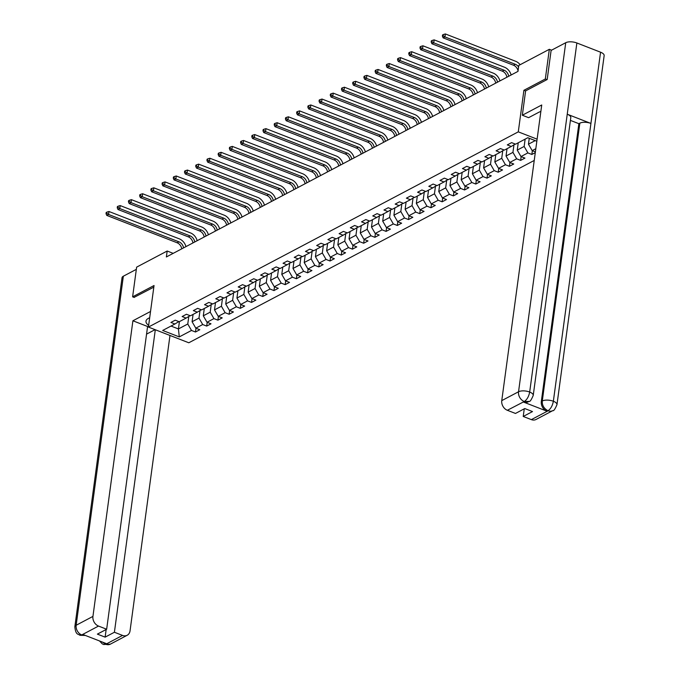 <?xml version="1.0" encoding="UTF-8"?>
<svg xmlns="http://www.w3.org/2000/svg" width="679" height="679" viewBox="0 0 679 679"><rect width="100%" height="100%" fill="white"/><g stroke="black" fill="none" stroke-linecap="round" stroke-linejoin="round"><path stroke-width="1.02" d="M546.96 79.63L545.322 78.993L523.908 90.299L518.289 131.853L148.421 327.074L188.804 342.776L534.229 160.456M518.289 131.853L537.114 139.17M536.834 141.24L527.812 137.727L515.599 144.177L511.61 142.632L507.298 144.907L511.279 146.452L504.378 150.093L500.398 148.548L496.086 150.823L500.067 152.376L493.166 156.017L489.186 154.464L484.874 156.739L488.855 158.292L481.954 161.933L477.974 160.388L473.662 162.663L477.643 164.208L470.742 167.849L466.762 166.304L462.45 168.579L466.431 170.132L459.53 173.773L455.55 172.22L451.238 174.495L455.219 176.048L448.318 179.689L444.338 178.136L440.026 180.419L444.007 181.964L437.106 185.605L433.126 184.06L428.814 186.335L432.795 187.879L425.894 191.52L421.914 189.976L417.602 192.25L421.583 193.804L414.682 197.445L410.702 195.892L406.39 198.166L410.371 199.719L403.47 203.361L399.49 201.816L395.17 204.09L399.159 205.635L392.258 209.276L388.269 207.732L383.958 210.006L387.947 211.559L381.046 215.201L377.057 213.647L372.746 215.922L376.735 217.475L369.834 221.116L365.845 219.563L361.534 221.846L365.523 223.391L358.622 227.032L354.633 225.487L350.322 227.762L354.311 229.307L347.41 232.948L343.421 231.403L339.11 233.678L343.09 235.231L336.198 238.872L332.209 237.319L327.898 239.594L331.878 241.147L324.978 244.788L320.997 243.235L316.686 245.518L320.666 247.063L313.766 250.704L309.785 249.159L305.474 251.434L309.454 252.978L302.554 256.628L298.573 255.075L294.262 257.349L298.242 258.903L291.342 262.544L287.361 260.991L283.05 263.274L287.03 264.818L280.13 268.46L276.149 266.915L271.838 269.19L275.818 270.734L268.918 274.375L264.937 272.831L260.626 275.105L264.606 276.659L257.706 280.3L253.725 278.746L249.414 281.021L253.394 282.574L246.494 286.215L242.513 284.662L238.202 286.945L242.182 288.49L235.282 292.131L231.301 290.587L226.981 292.861L230.97 294.406L224.07 298.056L220.089 296.502L215.769 298.777L219.758 300.33L212.858 303.971L208.869 302.418L204.557 304.701L208.546 306.246L201.646 309.887L197.657 308.342L193.345 310.617L197.334 312.162L190.434 315.803L186.445 314.258L182.133 316.533L186.122 318.086L179.222 321.727L175.233 320.174L170.921 322.449L174.91 324.002L162.688 330.452L179.281 336.903L178.433 328.942L187.769 324.002L188.796 316.456M535.824 148.709L532.183 150.628L535.391 151.875M179.281 336.903L191.495 330.452L195.484 332.006L199.796 329.722L195.807 328.178L202.707 324.537L206.696 326.081L211.008 323.807L207.019 322.262L213.919 318.612L217.908 320.165L222.22 317.891L218.231 316.338L225.131 312.696L229.12 314.25L233.432 311.975L229.443 310.422L236.343 306.781L240.332 308.325L244.644 306.051L240.663 304.506L247.563 300.865L251.544 302.41L255.856 300.135L251.875 298.582L258.775 294.941L262.756 296.494L267.068 294.219L263.087 292.666L269.987 289.025L273.968 290.578L278.28 288.295L274.299 286.75L281.199 283.109L285.18 284.654L289.492 282.379L285.511 280.834L292.411 277.185L296.392 278.738L300.704 276.463L296.723 274.91L303.623 271.269L307.604 272.822L311.916 270.548L307.935 268.994L314.835 265.353L318.816 266.898L323.128 264.623L319.147 263.079L326.047 259.437L330.028 260.982L334.34 258.707L330.359 257.154L337.259 253.513L341.24 255.066L345.552 252.792L341.571 251.238L348.471 247.597L352.452 249.151L356.772 246.867L352.783 245.323L359.683 241.682L363.672 243.226L367.984 240.952L363.995 239.407L370.895 235.757L374.884 237.311L379.196 235.036L375.207 233.483L382.107 229.842L386.096 231.395L390.408 229.12L386.419 227.567L393.319 223.926L397.308 225.47L401.62 223.196L397.631 221.651L404.531 218.01L408.52 219.555L412.832 217.28L408.843 215.727L415.743 212.086L419.732 213.639L424.044 211.364L420.063 209.811L426.964 206.17L430.944 207.723L435.256 205.44L431.275 203.895L438.176 200.254L442.156 201.799L446.468 199.524L442.487 197.979L449.388 194.33L453.368 195.883L457.68 193.608L453.699 192.055L460.6 188.414L464.58 189.967L468.892 187.693L464.911 186.139L471.812 182.498L475.792 184.043L480.104 181.768L476.123 180.224L483.024 176.582L487.004 178.127L491.316 175.853L487.335 174.299L494.236 170.658L498.216 172.211L502.528 169.937L498.547 168.384L505.448 164.742L509.428 166.296L513.74 164.012L509.759 162.468L516.66 158.827L520.64 160.371L524.96 158.097L520.971 156.552L527.872 152.911L531.852 154.456L535.29 152.648M173.196 253.36L167.178 251.026L166.372 256.959L517.992 71.371L518.79 65.43L549.336 49.312L545.322 78.993M525.139 139.144L524.146 146.46L517.245 150.101L518.238 142.785M515.242 144.041L511.279 146.452M527.872 152.911L524.146 146.46M520.971 156.552L517.245 150.101M513.961 144.822L512.934 152.376L506.033 156.017L507.026 148.701M504.03 149.957L500.067 152.376M516.66 158.827L512.934 152.376M509.759 162.468L506.033 156.017M502.749 150.746L501.722 158.3L494.821 161.942L495.814 154.617M492.818 155.881L488.855 158.292M505.448 164.742L501.722 158.3M498.547 168.384L494.821 161.942M491.528 156.662L490.51 164.216L483.609 167.857L484.602 160.541M481.606 161.797L477.643 164.208M494.236 170.658L490.51 164.216M487.335 174.299L483.609 167.857M480.316 162.578L479.298 170.132L472.397 173.773L473.39 166.457M470.394 167.713L466.431 170.132M483.024 176.582L479.298 170.132M476.123 180.224L472.397 173.773M469.104 168.494L468.086 176.048L461.185 179.689L462.178 172.373M459.182 173.629L455.219 176.048M471.812 182.498L468.086 176.048M464.911 186.139L461.185 179.689M457.892 174.418L456.874 181.972L449.973 185.613L450.966 178.297M447.97 179.553L444.007 181.964M460.6 188.414L456.874 181.972M453.699 192.055L449.973 185.613M446.68 180.334L445.662 187.888L438.761 191.529L439.754 184.213M436.758 185.469L432.795 187.879M449.388 194.33L445.662 187.888M442.487 197.979L438.761 191.529M435.468 186.25L434.45 193.804L427.549 197.445L428.534 190.128M425.546 191.385L421.583 193.804M438.176 200.254L434.45 193.804M431.275 203.895L427.549 197.445M424.256 192.174L423.238 199.719L416.337 203.369L417.322 196.044M414.334 197.309L410.371 199.719M426.964 206.17L423.238 199.719M420.063 209.811L416.337 203.369M413.044 198.09L412.026 205.644L405.125 209.285L406.11 201.969M403.114 203.225L399.159 205.635M415.743 212.086L412.026 205.644M408.843 215.727L405.125 209.285M401.832 204.006L400.814 211.559L393.913 215.201L394.898 207.884M391.902 209.14L387.947 211.559M404.531 218.01L400.814 211.559M397.631 221.651L393.913 215.201M390.62 209.921L389.602 217.475L382.701 221.116L383.686 213.8M380.69 215.056L376.735 217.475M393.319 223.926L389.602 217.475M386.419 227.567L382.701 221.116M379.408 215.846L378.39 223.399L371.489 227.041L372.474 219.724M369.478 220.981L365.523 223.391M382.107 229.842L378.39 223.399M375.207 233.483L371.489 227.041M368.196 221.761L367.169 229.315L360.277 232.956L361.262 225.64M358.266 226.896L354.311 229.307M370.895 235.757L367.169 229.315M363.995 239.407L360.277 232.956M356.984 227.677L355.957 235.231L349.057 238.872L350.05 231.556M347.054 232.812L343.09 235.231M359.683 241.682L355.957 235.231M352.783 245.323L349.057 238.872M345.772 233.601L344.745 241.147L337.845 244.796L338.838 237.472M335.842 238.736L331.878 241.147M348.471 247.597L344.745 241.147M341.571 251.238L337.845 244.796M334.56 239.517L333.533 247.071L326.633 250.712L327.626 243.396M324.63 244.652L320.666 247.063M337.259 253.513L333.533 247.071M330.359 257.154L326.633 250.712M323.348 245.433L322.321 252.987L315.421 256.628L316.414 249.312M313.418 250.568L309.454 252.978M326.047 259.437L322.321 252.987M319.147 263.079L315.421 256.628M312.128 251.349L311.109 258.903L304.209 262.544L305.202 255.228M302.206 256.484L298.242 258.903M314.835 265.353L311.109 258.903M307.935 268.994L304.209 262.544M300.916 257.273L299.897 264.827L292.997 268.468L293.99 261.152M290.994 262.408L287.03 264.818M303.623 271.269L299.897 264.827M296.723 274.91L292.997 268.468M289.704 263.189L288.685 270.743L281.785 274.384L282.778 267.068M279.782 268.324L275.818 270.734M292.411 277.185L288.685 270.743M285.511 280.834L281.785 274.384M278.492 269.105L277.473 276.659L270.573 280.3L271.566 272.983M268.57 274.24L264.606 276.659M281.199 283.109L277.473 276.659M274.299 286.75L270.573 280.3M267.28 275.029L266.261 282.574L259.361 286.224L260.354 278.899M257.358 280.164L253.394 282.574M269.987 289.025L266.261 282.574M263.087 292.666L259.361 286.224M256.068 280.945L255.049 288.499L248.149 292.14L249.134 284.824M246.146 286.08L242.182 288.49M258.775 294.941L255.049 288.499M251.875 298.582L248.149 292.14M244.856 286.861L243.837 294.414L236.937 298.056L237.922 290.739M234.926 291.995L230.97 294.406M247.563 300.865L243.837 294.414M240.663 304.506L236.937 298.056M233.644 292.776L232.625 300.33L225.725 303.971L226.71 296.655M223.714 297.911L219.758 300.33M236.343 306.781L232.625 300.33M229.443 310.422L225.725 303.971M222.432 298.701L221.413 306.254L214.513 309.896L215.498 302.571M212.502 303.836L208.546 306.246M225.131 312.696L221.413 306.254M218.231 316.338L214.513 309.896M211.22 304.616L210.201 312.17L203.301 315.811L204.286 308.495M201.29 309.751L197.334 312.162M213.919 318.612L210.201 312.17M207.019 322.262L203.301 315.811M200.008 310.532L198.989 318.086L192.089 321.727L193.074 314.411M190.078 315.667L186.122 318.086M202.707 324.537L198.989 318.086M195.807 328.178L192.089 321.727M179.417 321.617L178.433 328.942L171.015 326.056M178.866 321.591L174.91 324.002M191.495 330.452L187.769 324.002M148.421 327.074L154.04 285.519L132.617 296.825L134.255 297.461M132.617 296.825L136.632 267.144L167.178 251.026M551.577 50.178L549.336 49.312M529.255 138.295L528.457 144.186L535.23 140.612M532.183 150.628L528.457 144.186M195.484 332.006L195.985 328.246M206.696 326.081L207.197 322.33M217.908 320.165L218.417 316.406M229.12 314.25L229.629 310.49M240.332 308.325L240.841 304.574M251.544 302.41L252.053 298.658M262.756 296.494L263.265 292.734M273.968 290.578L274.477 286.818M285.18 284.654L285.689 280.902M296.392 278.738L296.901 274.978M307.604 272.822L308.113 269.062M318.816 266.898L319.325 263.146M330.028 260.982L330.537 257.231M341.24 255.066L341.749 251.306M352.452 249.151L352.961 245.391M363.672 243.226L364.173 239.475M374.884 237.311L375.385 233.551M386.096 231.395L386.597 227.635M397.308 225.47L397.818 221.719M408.52 219.555L409.03 215.803M419.732 213.639L420.242 209.879M430.944 207.723L431.454 203.963M442.156 201.799L442.666 198.047M453.368 195.883L453.878 192.132M464.58 189.967L465.09 186.207M475.792 184.043L476.302 180.291M487.004 178.127L487.514 174.376M498.216 172.211L498.726 168.451M509.428 166.296L509.937 162.536M520.64 160.371L521.149 156.62M531.852 154.456L532.361 150.704M523.908 90.299L525.605 90.961M181.751 248.845A6.586 5.177 62.2 0 0 177.117 242.768L106.773 215.413L108.572 214.462L106.739 213.308L106.9 212.12L106.179 212.502L106.017 213.69L106.739 213.308M183.542 247.894A6.586 5.177 62.2 0 0 178.917 241.817L108.572 214.462L108.971 211.5L179.315 238.855A9.871 7.766 -117.8 0 1 185.97 246.613M108.971 211.5L106.9 212.12M106.017 213.69L106.773 215.413M149.694 317.67L148.378 318.366A14.811 6.145 -172.3 0 0 145.985 321.15A14.811 6.145 -172.3 0 0 148.65 325.368M150.526 311.474L132.906 320.777L147.589 326.489L106.654 629.238L98.523 626.072L81.735 634.933L82.982 634.526L106.45 643.65L105.754 644.269L122.534 635.408A7.902 6.213 62.2 0 0 127.185 635.272A7.902 6.213 62.2 0 0 130.045 630.833L169.979 335.46M146.554 334.136L155.05 329.654M132.906 320.777L92.938 616.405A7.902 6.213 62.2 0 0 98.523 626.072M85.359 635.451L79.91 635.298C78.34 633.736 75.692 635.425 74.843 626.785L122.033 277.736A8.097 3.361 7.7 0 1 123.349 276.209L136.335 269.359M106.654 629.238L97.377 634.127L105.126 637.14L114.403 632.251L122.534 635.408M114.403 632.251L155.304 329.748M134.069 297.394L153.819 287.141M105.126 637.14L106.162 629.492M85.215 635.4L82.015 635.035M79.91 635.298L81.735 635.035M99.516 640.959L102.164 643.777L103.615 644.515L105.483 644.261M540.857 111.475A14.811 6.145 -172.3 0 0 538.803 112.29L528.601 117.679L522.329 115.235L541.732 104.99L501.764 400.618L518.544 391.758L565.734 42.709L551.11 50.424L547.181 79.511L525.614 90.893L522.329 115.235M531.36 419.622L548.14 410.77A7.902 6.213 -117.8 0 0 552.791 410.625L536.011 419.486A7.902 6.213 -117.8 0 1 531.36 419.622L523.229 416.465L524.264 408.809M565.734 42.709A8.097 3.361 7.7 0 1 576.87 42.981L567.237 114.216A8.097 3.361 7.7 0 1 570.793 117.62L533.227 395.433A8.097 3.361 7.7 0 0 529.679 392.038C528.814 396.477 527.057 399.617 524.4 401.433L507.349 410.286A7.902 6.213 -117.8 0 1 501.764 400.618M523.433 402.044L524.4 401.535L529.051 401.399L528.084 401.909A7.902 6.213 -117.8 0 1 523.433 402.044L546.901 411.168A7.902 6.213 -117.8 0 1 541.316 401.501L578.873 123.688L579.849 123.171A8.097 3.361 7.7 0 1 590.925 123.434L600.559 52.198L576.87 42.981M600.559 52.198A8.097 3.361 7.7 0 1 604.157 55.61L556.967 404.667A8.097 3.361 7.7 0 0 553.36 401.247C552.494 405.702 550.754 408.834 548.14 410.659L546.901 411.168M541.316 401.501L542.283 400.992A8.097 3.361 7.7 0 1 553.36 401.247L590.925 123.434L567.237 114.216L529.679 392.038A8.097 3.361 7.7 0 0 518.544 391.758A7.902 6.213 62.2 0 0 524.129 401.425M523.229 416.465L532.497 411.567L524.748 408.554L515.48 413.452L507.349 410.286M578.873 123.688L570.411 120.395M579.849 123.171L542.283 400.992C542.046 405.321 543.913 408.546 547.868 410.659M192.963 242.929A6.586 5.177 62.2 0 0 188.329 236.852L117.993 209.497L119.784 208.546L117.951 207.392L118.112 206.204L117.391 206.577L117.229 207.766L117.951 207.392M194.763 241.979A6.586 5.177 62.2 0 0 190.128 235.902L119.784 208.546L120.183 205.576L190.527 232.931A9.871 7.766 -117.8 0 1 197.182 240.697M120.183 205.576L118.112 206.204M117.229 207.766L117.993 209.497M204.175 237.005A6.586 5.177 62.2 0 0 199.55 230.928L129.205 203.573L130.996 202.631L129.163 201.468L129.324 200.28L128.603 200.661L128.441 201.85L129.163 201.468M205.975 236.063A6.586 5.177 62.2 0 0 201.34 229.986L130.996 202.631L131.403 199.66L201.739 227.015A9.871 7.766 -117.8 0 1 208.402 234.781M131.403 199.66L129.324 200.28M128.441 201.85L129.205 203.573M215.387 231.089A6.586 5.177 62.2 0 0 210.762 225.012L140.417 197.657L142.208 196.706L140.375 195.552L140.536 194.364L139.815 194.746L139.653 195.934L140.375 195.552M217.187 230.139A6.586 5.177 62.2 0 0 212.552 224.062L142.208 196.706L142.615 193.744L212.96 221.099A9.871 7.766 -117.8 0 1 219.614 228.857M142.615 193.744L140.536 194.364M139.653 195.934L140.417 197.657M226.599 225.173A6.586 5.177 62.2 0 0 221.974 219.096L151.629 191.741L153.42 190.791L151.587 189.636L151.748 188.448L151.027 188.83L150.865 190.01L151.587 189.636M228.399 224.223A6.586 5.177 62.2 0 0 223.764 218.146L153.42 190.791L153.827 187.82L224.172 215.175A9.871 7.766 -117.8 0 1 230.826 222.941M153.827 187.82L151.748 188.448M150.865 190.01L151.629 191.741M237.811 219.258A6.586 5.177 62.2 0 0 233.186 213.181L162.841 185.825L164.632 184.875L162.799 183.712L162.96 182.532L162.239 182.906L162.077 184.094L162.799 183.712M239.611 218.307A6.586 5.177 62.2 0 0 234.976 212.23L164.632 184.875L165.039 181.904L235.384 209.259A9.871 7.766 -117.8 0 1 242.038 217.025M165.039 181.904L162.96 182.532M162.077 184.094L162.841 185.825M249.023 213.333A6.586 5.177 62.2 0 0 244.398 207.256L174.053 179.901L175.853 178.959L174.011 177.796L174.172 176.608L173.451 176.99L173.289 178.178L174.011 177.796M250.823 212.391A6.586 5.177 62.2 0 0 246.188 206.314L175.853 178.959L176.251 175.988L246.596 203.344A9.871 7.766 -117.8 0 1 253.25 211.11M176.251 175.988L174.172 176.608M173.289 178.178L174.053 179.901M260.235 207.418A6.586 5.177 62.2 0 0 255.61 201.34L185.265 173.985L187.065 173.035L185.223 171.88L185.384 170.692L184.663 171.074L184.501 172.262L185.223 171.88M262.035 206.467A6.586 5.177 62.2 0 0 257.409 200.39L187.065 173.035L187.463 170.073L257.808 197.428A9.871 7.766 -117.8 0 1 264.462 205.185M187.463 170.073L185.384 170.692M184.501 172.262L185.265 173.985M271.447 201.502A6.586 5.177 62.2 0 0 266.822 195.425L196.477 168.069L198.276 167.119L196.435 165.965L196.596 164.776L195.875 165.15L195.713 166.338L196.435 165.965M273.247 200.551A6.586 5.177 62.2 0 0 268.621 194.474L198.276 167.119L198.675 164.148L269.02 191.503A9.871 7.766 -117.8 0 1 275.674 199.27M198.675 164.148L196.596 164.776M195.713 166.338L196.477 168.069M282.659 195.577A6.586 5.177 62.2 0 0 278.034 189.5L207.689 162.145L209.488 161.203L207.647 160.04L207.808 158.852L207.087 159.234L206.934 160.422L207.647 160.04M284.459 194.635A6.586 5.177 62.2 0 0 279.833 188.558L209.488 161.203L209.887 158.232L280.232 185.588A9.871 7.766 -117.8 0 1 286.886 193.354M209.887 158.232L207.808 158.852M206.934 160.422L207.689 162.145M293.871 189.662A6.586 5.177 62.2 0 0 289.246 183.585L218.901 156.229L220.7 155.279L218.859 154.125L219.02 152.936L218.307 153.318L218.146 154.506L218.859 154.125M295.671 188.711A6.586 5.177 62.2 0 0 291.045 182.634L220.7 155.279L221.099 152.317L291.444 179.672A9.871 7.766 -117.8 0 1 298.098 187.429M221.099 152.317L219.02 152.936M218.146 154.506L218.901 156.229M305.083 183.746A6.586 5.177 62.2 0 0 300.457 177.669L230.113 150.314L231.912 149.363L230.071 148.209L230.232 147.02L229.519 147.402L229.358 148.582L230.071 148.209M306.883 182.795A6.586 5.177 62.2 0 0 302.257 176.718L231.912 149.363L232.311 146.392L302.656 173.748A9.871 7.766 -117.8 0 1 309.31 181.514M232.311 146.392L230.232 147.02M229.358 148.582L230.113 150.314M316.304 177.83A6.586 5.177 62.2 0 0 311.669 171.753L241.325 144.398L243.124 143.447L241.283 142.284L241.444 141.105L240.731 141.478L240.57 142.666L241.283 142.284M318.095 176.88A6.586 5.177 62.2 0 0 313.469 170.802L243.124 143.447L243.523 140.477L313.868 167.832A9.871 7.766 -117.8 0 1 320.522 175.598M243.523 140.477L241.444 141.105M240.57 142.666L241.325 144.398M327.516 171.906A6.586 5.177 62.2 0 0 322.881 165.829L252.537 138.474L254.336 137.531L252.495 136.369L252.656 135.18L251.943 135.562L251.782 136.751L252.495 136.369M329.307 170.964A6.586 5.177 62.2 0 0 324.681 164.887L254.336 137.531L254.735 134.561L325.08 161.916A9.871 7.766 -117.8 0 1 331.734 169.682M254.735 134.561L252.656 135.18M251.782 136.751L252.537 138.474M338.728 165.99A6.586 5.177 62.2 0 0 334.093 159.913L263.749 132.558L265.548 131.607L263.715 130.453L263.868 129.265L263.155 129.647L262.994 130.835L263.715 130.453M340.519 165.039A6.586 5.177 62.2 0 0 335.893 158.962L265.548 131.607L265.947 128.645L336.292 156A9.871 7.766 -117.8 0 1 342.946 163.758M265.947 128.645L263.868 129.265M262.994 130.835L263.749 132.558M349.94 160.074A6.586 5.177 62.2 0 0 345.305 153.997L274.961 126.642L276.76 125.691L274.927 124.537L275.088 123.349L274.367 123.722L274.206 124.911L274.927 124.537M351.73 159.124A6.586 5.177 62.2 0 0 347.105 153.047L276.76 125.691L277.159 122.721L347.504 150.076A9.871 7.766 -117.8 0 1 354.158 157.842M277.159 122.721L275.088 123.349M274.206 124.911L274.961 126.642M361.152 154.15A6.586 5.177 62.2 0 0 356.517 148.073L286.173 120.718L287.972 119.776L286.139 118.613L286.3 117.425L285.579 117.807L285.418 118.995L286.139 118.613M362.951 153.208A6.586 5.177 62.2 0 0 358.317 147.131L287.972 119.776L288.371 116.805L358.716 144.16A9.871 7.766 -117.8 0 1 365.37 151.926M288.371 116.805L286.3 117.425M285.418 118.995L286.173 120.718M372.364 148.234A6.586 5.177 62.2 0 0 367.729 142.157L297.394 114.802L299.184 113.851L297.351 112.697L297.512 111.509L296.791 111.891L296.63 113.079L297.351 112.697M374.163 147.284A6.586 5.177 62.2 0 0 369.529 141.207L299.184 113.851L299.592 110.889L369.928 138.244A9.871 7.766 -117.8 0 1 376.59 146.002M299.592 110.889L297.512 111.509M296.63 113.079L297.394 114.802M383.576 142.318A6.586 5.177 62.2 0 0 378.95 136.241L308.606 108.886L310.396 107.936L308.563 106.781L308.724 105.593L308.003 105.975L307.842 107.155L308.563 106.781M385.375 141.368A6.586 5.177 62.2 0 0 380.741 135.291L310.396 107.936L310.804 104.965L381.148 132.32A9.871 7.766 -117.8 0 1 387.802 140.086M310.804 104.965L308.724 105.593M307.842 107.155L308.606 108.886M394.788 136.403A6.586 5.177 62.2 0 0 390.162 130.326L319.817 102.97L321.608 102.02L319.775 100.857L319.936 99.677L319.215 100.051L319.054 101.239L319.775 100.857M396.587 135.452A6.586 5.177 62.2 0 0 391.953 129.375L321.608 102.02L322.016 99.049L392.36 126.404A9.871 7.766 -117.8 0 1 399.014 134.17M322.016 99.049L319.936 99.677M319.054 101.239L319.817 102.97M406 130.478A6.586 5.177 62.2 0 0 401.374 124.401L331.029 97.046L332.82 96.104L330.987 94.941L331.148 93.753L330.427 94.135L330.266 95.323L330.987 94.941M407.799 129.536A6.586 5.177 62.2 0 0 403.165 123.459L332.82 96.104L333.228 93.133L403.572 120.489A9.871 7.766 -117.8 0 1 410.226 128.255M333.228 93.133L331.148 93.753M330.266 95.323L331.029 97.046M417.212 124.563A6.586 5.177 62.2 0 0 412.586 118.486L342.241 91.13L344.032 90.18L342.199 89.025L342.36 87.837L341.639 88.219L341.478 89.407L342.199 89.025M419.011 123.612A6.586 5.177 62.2 0 0 414.377 117.535L344.032 90.18L344.44 87.218L414.784 114.573A9.871 7.766 -117.8 0 1 421.438 122.33M344.44 87.218L342.36 87.837M341.478 89.407L342.241 91.13M428.424 118.647A6.586 5.177 62.2 0 0 423.798 112.57L353.453 85.215L355.253 84.264L353.411 83.11L353.572 81.921L352.851 82.295L352.69 83.483L353.411 83.11M430.223 117.696A6.586 5.177 62.2 0 0 425.589 111.619L355.253 84.264L355.652 81.293L425.996 108.648A9.871 7.766 -117.8 0 1 432.65 116.415M355.652 81.293L353.572 81.921M352.69 83.483L353.453 85.215M439.636 112.722A6.586 5.177 62.2 0 0 435.01 106.645L364.665 79.29L366.465 78.348L364.623 77.185L364.784 75.997L364.063 76.379L363.902 77.567L364.623 77.185M441.435 111.78A6.586 5.177 62.2 0 0 436.809 105.703L366.465 78.348L366.864 75.377L437.208 102.733A9.871 7.766 -117.8 0 1 443.862 110.499M366.864 75.377L364.784 75.997M363.902 77.567L364.665 79.29M450.848 106.807A6.586 5.177 62.2 0 0 446.222 100.73L375.877 73.374L377.677 72.424L375.835 71.27L375.996 70.081L375.275 70.463L375.114 71.651L375.835 71.27M452.647 105.856A6.586 5.177 62.2 0 0 448.021 99.779L377.677 72.424L378.076 69.462L448.42 96.817A9.871 7.766 -117.8 0 1 455.074 104.574M378.076 69.462L375.996 70.081M375.114 71.651L375.877 73.374M462.059 100.891A6.586 5.177 62.2 0 0 457.434 94.814L387.089 67.459L388.889 66.508L387.047 65.354L387.208 64.165L386.487 64.547L386.334 65.727L387.047 65.354M463.859 99.94A6.586 5.177 62.2 0 0 459.233 93.863L388.889 66.508L389.288 63.537L459.632 90.893A9.871 7.766 -117.8 0 1 466.286 98.659M389.288 63.537L387.208 64.165M386.334 65.727L387.089 67.459M473.271 94.975A6.586 5.177 62.2 0 0 468.646 88.898L398.301 61.543L400.101 60.592L398.259 59.429L398.42 58.25L397.707 58.623L397.546 59.811L398.259 59.429M475.071 94.025A6.586 5.177 62.2 0 0 470.445 87.947L400.101 60.592L400.5 57.622L470.844 84.977A9.871 7.766 -117.8 0 1 477.498 92.743M400.5 57.622L398.42 58.25M397.546 59.811L398.301 61.543M484.483 89.051A6.586 5.177 62.2 0 0 479.858 82.974L409.513 55.619L411.313 54.676L409.471 53.514L409.632 52.325L408.919 52.707L408.758 53.896L409.471 53.514M486.283 88.109A6.586 5.177 62.2 0 0 481.657 82.032L411.313 54.676L411.712 51.706L482.056 79.061A9.871 7.766 -117.8 0 1 488.71 86.827M411.712 51.706L409.632 52.325M408.758 53.896L409.513 55.619M495.704 83.135A6.586 5.177 62.2 0 0 491.07 77.058L420.725 49.703L422.525 48.752L420.683 47.598L420.844 46.41L420.131 46.792L419.97 47.98L420.683 47.598M497.495 82.184A6.586 5.177 62.2 0 0 492.869 76.107L422.525 48.752L422.924 45.79L493.268 73.145A9.871 7.766 -117.8 0 1 499.922 80.903M422.924 45.79L420.844 46.41M419.97 47.98L420.725 49.703M506.916 77.219A6.586 5.177 62.2 0 0 502.282 71.142L431.937 43.787L433.737 42.836L431.895 41.682L432.056 40.494L431.343 40.867L431.182 42.056L431.895 41.682M508.707 76.269A6.586 5.177 62.2 0 0 504.081 70.192L433.737 42.836L434.136 39.866L504.48 67.221A9.871 7.766 -117.8 0 1 511.134 74.987M434.136 39.866L432.056 40.494M431.182 42.056L431.937 43.787M518.052 70.896A6.586 5.177 62.2 0 0 513.494 65.218L443.149 37.863L444.949 36.921L443.115 35.758L443.268 34.57L442.555 34.952L442.394 36.14L443.115 35.758M518.586 66.983A6.586 5.177 62.2 0 0 515.293 64.276L444.949 36.921L445.348 33.95L515.692 61.305A9.871 7.766 -117.8 0 1 520.156 64.717M445.348 33.95L443.268 34.57M442.394 36.14L443.149 37.863M177.117 242.768L178.917 241.817M123.349 276.209L76.15 625.266L92.938 616.405M74.843 626.785A8.097 3.361 7.7 0 1 76.15 625.266A7.902 6.213 62.2 0 0 81.735 634.933M127.185 635.272L110.397 644.133A7.902 6.213 -117.8 0 1 105.754 644.269M102.495 642.113L105.474 644.167M188.329 236.852L190.128 235.902M199.55 230.928L201.34 229.986M210.762 225.012L212.552 224.062M221.974 219.096L223.764 218.146M233.186 213.181L234.976 212.23M244.398 207.256L246.188 206.314M255.61 201.34L257.409 200.39M266.822 195.425L268.621 194.474M278.034 189.5L279.833 188.558M289.246 183.585L291.045 182.634M300.457 177.669L302.257 176.718M311.669 171.753L313.469 170.802M322.881 165.829L324.681 164.887M334.093 159.913L335.893 158.962M345.305 153.997L347.105 153.047M356.517 148.073L358.317 147.131M367.729 142.157L369.529 141.207M378.95 136.241L380.741 135.291M390.162 130.326L391.953 129.375M401.374 124.401L403.165 123.459M412.586 118.486L414.377 117.535M423.798 112.57L425.589 111.619M435.01 106.645L436.809 105.703M446.222 100.73L448.021 99.779M457.434 94.814L459.233 93.863M468.646 88.898L470.445 87.947M479.858 82.974L481.657 82.032M491.07 77.058L492.869 76.107M502.282 71.142L504.081 70.192M513.494 65.218L515.293 64.276M110.397 644.133L103.615 644.515M552.791 410.625C553.665 411.143 555.057 409.157 556.967 404.667M529.051 401.399C529.926 401.917 531.317 399.923 533.227 395.433"/></g></svg>
